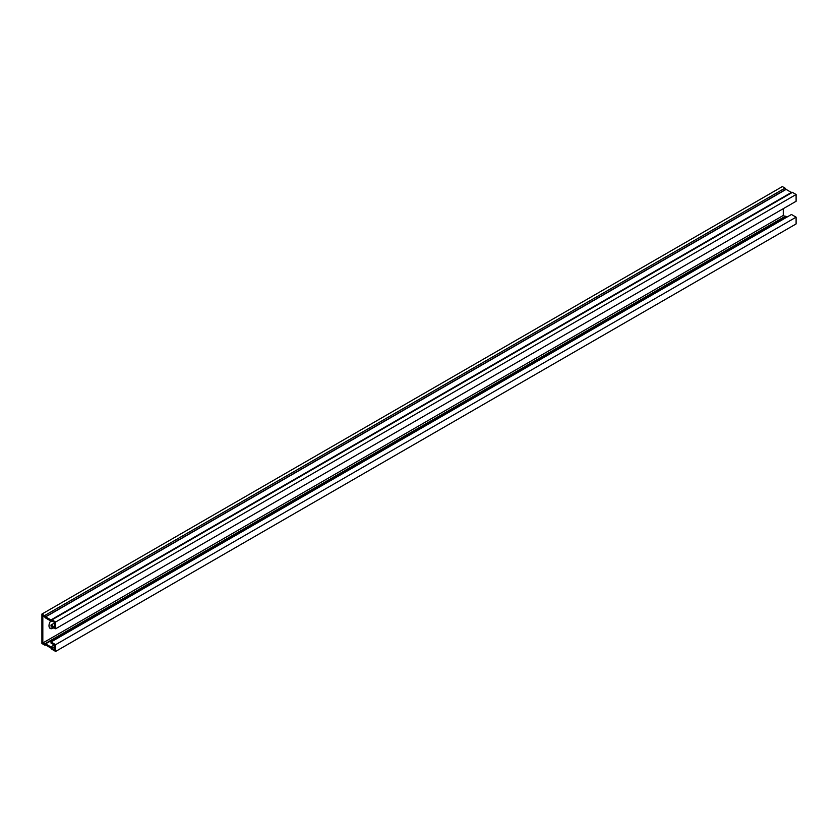 <?xml version="1.0" encoding="UTF-8"?>
<svg xmlns="http://www.w3.org/2000/svg" width="838" height="838" viewBox="0 0 838 838"><rect width="100%" height="100%" fill="white"/><g stroke="black" fill="none" stroke-linecap="round" stroke-linejoin="round"><path stroke-width="1.26" d="M54.721 622.896L51.013 625.033L54.721 627.17L54.721 622.54L51.862 620.895A1.487 0.859 60 0 1 51.652 621.126A1.487 0.859 60 0 1 50.909 621.052L45.598 617.983A1.487 0.859 60 0 1 44.644 616.726L42.822 615.668L42.822 642.966L44.644 644.013A1.487 0.859 60 0 1 44.864 643.783A1.487 0.859 60 0 1 45.598 643.856L50.909 646.915A1.487 0.859 60 0 1 51.862 648.183L54.721 649.827L54.721 645.197L51.013 643.06L51.013 641.992L791.47 214.486L796.1 217.168L796.1 223.935L55.643 651.43L55.643 644.663L796.1 217.168M54.721 646.527L51.862 648.183M51.013 625.033L51.013 626.101L55.643 628.772L55.643 622.005L51.946 619.869A1.487 0.859 -120 0 0 51.202 619.795A1.487 0.859 -120 0 0 51.013 619.973L45.493 616.778A1.487 0.859 -120 0 0 44.571 615.605L41.9 614.065L41.9 643.5L44.571 645.04A1.487 0.859 -120 0 0 45.315 645.113A1.487 0.859 -120 0 0 45.524 644.872L51.013 648.12A1.487 0.859 -120 0 0 51.946 649.293L55.643 651.43M785.101 216.518A1.487 0.859 60 0 1 785.321 216.277A1.487 0.859 60 0 1 786.054 216.351L787.154 216.99M783.279 208.672L783.279 215.46L785.007 216.455M783.279 215.46L42.822 642.966M55.643 628.772L796.1 201.277L796.1 194.5L792.402 192.363A1.487 0.859 -120 0 0 791.659 192.29A1.487 0.859 -120 0 0 791.47 192.468M55.643 622.005L796.1 194.5M53.873 627.746L53.161 628.154A5.887 3.404 -60 0 1 50.217 628.448A5.887 3.404 -60 0 1 50.678 620.916M41.9 614.065L782.357 186.57L785.028 188.11L44.571 615.605M49.788 628.123A5.887 3.404 120 0 0 52.239 627.62L52.941 627.212M55.643 644.663L51.013 641.992M791.344 192.468L785.95 189.283A1.487 0.859 -120 0 0 785.028 188.11M54.302 644.956L50.909 646.915M786.054 216.351L45.598 643.856M792.402 192.363L51.946 619.869M52.239 627.62L53.161 628.154M785.95 189.283L45.493 616.778M786.054 189.419L45.598 616.915M785.321 216.277L44.864 643.783M791.659 192.29L51.202 619.795"/></g></svg>
